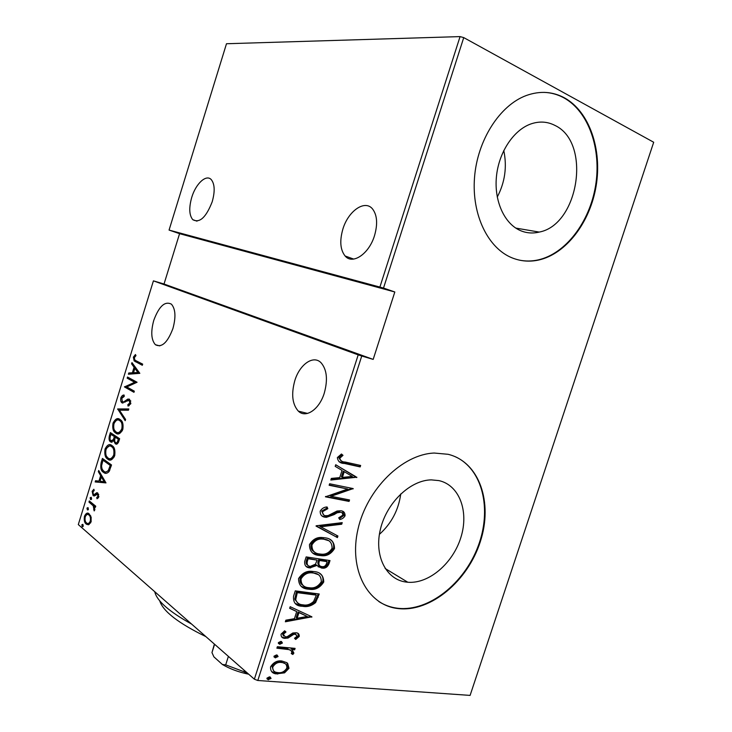 <?xml version="1.0" encoding="UTF-8"?>
<svg xmlns="http://www.w3.org/2000/svg" width="732" height="732" viewBox="0 0 732 732"><rect width="100%" height="100%" fill="white"/><g stroke="black" fill="none" stroke-linecap="round" stroke-linejoin="round"><path stroke-width="1.1" d="M405.803 582.022L407.815 582.251C428.989 584.026 453.071 563.173 460.94 537.251C469.075 511.375 459.422 485.115 438.916 480.604L431.313 479.881C410.414 480.119 386.862 502.445 380.494 528.934C373.887 555.414 385.883 579.369 405.803 582.022M379.386 534.369C391.446 523.49 398.565 510.003 400.752 493.908M520.534 230.644C526.546 233.16 532.777 233.636 539.219 232.081C578.774 224.843 591.712 142.447 554.893 125.392C547.444 121.576 539.53 121.064 531.158 123.845C513.562 129.82 498.638 152.439 496.406 176.924C494.091 201.419 504.595 223.946 520.534 230.644M497.257 197.036C504.988 182.286 507.157 166.777 503.781 150.499M512.226 257.92C520.791 261.306 529.62 262.01 538.706 260.025C566.111 253.922 590.056 222.546 596.113 186.065C602.262 149.621 589.507 111.648 564.491 97.868C552.587 91.473 539.859 90.686 526.317 95.508C499.654 105.271 477.301 140.37 474.51 177.684C471.609 215.025 488.18 248.413 512.226 257.92M519.702 260.199C525.786 261.37 531.935 261.278 538.139 259.915C565.534 253.812 589.47 222.455 595.528 185.992C601.667 149.575 588.912 111.621 563.887 97.85C557.711 94.483 551.123 92.653 544.132 92.378M397.741 608.521L398.611 608.621C430.974 612.126 467.803 580.888 480.293 541.735C493.194 502.674 479.478 461.938 448.103 454.298L434.259 453.044C402.536 454.197 366.961 488.848 357.948 529.309C348.588 569.761 367.72 605.154 397.741 608.521M378.874 601.576C384.474 605.144 390.604 607.35 397.256 608.201L398.126 608.31C429.053 611.641 464.317 583.303 478.097 546.301C492.151 509.371 482.699 468.901 455.02 456.594M172.926 328.512C167.582 342.603 161.745 348.002 155.394 344.708C151.204 339.913 150.664 331.788 153.775 320.332C159.045 306.205 164.929 300.825 171.425 304.173C175.524 308.941 176.028 317.057 172.926 328.512M212.207 201.767C206.104 217.413 199.626 223.388 192.781 219.682C189.176 215.245 188.819 207.842 191.711 197.484C195.719 183.769 206.232 173.923 211.264 179.615C214.778 184.043 215.089 191.427 212.207 201.767M374.5 235.677C369.01 254.013 352.495 265.002 345.12 255.999C340.243 249.832 339.502 240.855 342.887 229.07C348.176 211.081 364.82 199.314 372.524 208.931C377.2 215.071 377.858 223.992 374.5 235.677M324.276 393.139C319.326 409.508 305.756 418.603 298.354 411.146C292.269 404.293 291.098 394.1 294.831 380.567C299.653 364.399 313.342 354.718 321.037 362.733C326.893 369.541 327.973 379.679 324.276 393.139M82.872 524.341L83.247 526.079L82.268 526.628L81.81 524.826L82.872 524.341M88.032 507.596L88.416 509.316L87.383 509.865L86.962 508.109L88.032 507.596M91.216 497.257L91.601 498.968L90.53 499.489L90.146 497.787L91.216 497.257M105.984 482.9L95.169 481.949L95.544 480.732L98.948 481.116L100.641 475.635L98.335 471.692L98.71 470.475L105.984 482.9M111.877 445.514L112.133 445.715C114.503 447.069 115.363 450.381 114.695 455.643C112.344 460.08 110.029 461.242 107.723 459.129L107.677 459.083C105.216 457.729 104.337 454.38 105.042 449.027C107.311 444.708 109.59 443.537 111.877 445.514M119.92 419.436L120.478 419.839C122.711 421.202 123.488 424.368 122.82 429.355C120.451 433.838 118.099 435.083 115.766 433.079L115.327 432.758C113.076 431.377 112.298 428.183 113.012 423.178C115.299 418.814 117.596 417.569 119.92 419.436M120.844 397.787C121.823 395.783 122.903 394.868 124.092 395.042L124.23 396.424L121.787 398.373L122.4 401.712L123.644 401.932L127.825 399.077L129.5 399.187L130.754 403.661L128.082 406.123L127.825 404.705L129.82 402.939L129.189 400.358L121.905 402.756C120.789 401.996 120.432 400.34 120.844 397.787L121.915 398.034M139.83 373.338L128.393 374.217L128.768 372.981L132.373 372.789L134.084 367.254L131.586 363.841L131.97 362.605L139.83 373.338M136.216 360.839L142.676 364.133L142.319 365.286L134.148 360.913L133.37 357.152L135.447 354.535L135.969 355.596L134.322 357.738L134.844 359.998L136.216 360.839M127.167 378.179L127.524 377.044L137.076 382.26L126.801 386.926L134.322 391.163L133.974 392.315L124.467 386.935L134.651 382.278L127.167 378.179L128.338 378.462L128.594 377.63M117.678 408.95L128.832 408.95L128.448 410.204L119.417 410.176L125.584 419.445L125.199 420.699L117.678 408.95L128.75 409.215M110.386 432.594L119.636 438.715L118.859 441.213C117.76 443.976 116.571 444.818 115.29 443.72L113.78 440.929L110.459 441.808C109.141 440.966 108.766 439.063 109.315 436.071L110.386 432.594M101.181 462.45L102.425 458.424L111.52 464.966L109.077 471.573C107 473.668 105.143 473.924 103.505 472.314C100.989 471.079 100.211 467.785 101.181 462.45L102.251 462.651M98.756 496.955L97.036 498.776L96.725 497.531L97.96 496.287L97.502 494.228L94.254 495.985L93.12 495.637L92.141 491.328L93.861 489.251L94.218 490.495L92.937 491.922L93.431 494.493L94.144 494.658L96.679 492.728L97.795 493.057L98.756 496.955M89.313 500.944L95.755 506.205L95.407 507.34L94.455 506.553L94.739 509.984L94.172 510.918L93.257 505.867L88.965 502.061L89.313 500.944M91.161 517.185L91.079 521.834L88.865 524.643L86.184 524.021C84.445 522.804 83.878 520.196 84.473 516.197C85.946 513.205 87.456 512.373 89.002 513.708L91.161 517.185M153.418 280.85L78.306 524.579L254.37 679.195L358.195 354.864L361.745 356.008L257.81 680.495L470.1 695.4L653.694 142.255L463.74 37.607L383.513 288.06L169.065 230.077L179.569 233.673L164.023 284.025L153.418 280.85L358.195 354.864M169.065 230.077L226.49 43.737L460.071 36.6L463.74 37.607M379.935 286.935L460.071 36.6M287.63 663.265L289.003 668.289L284.565 672.845L276.129 673.879C272.176 673.376 270.328 671.024 270.575 666.825C273.539 662.25 277.318 660.319 281.902 661.005L286.935 662.689M277.355 646.722L295.097 648.369L294.639 649.815L292.05 649.577L293.889 653.118L292.827 654.49L291.226 653.502L291.812 652.669C291.629 650.894 290.659 649.87 288.893 649.595L276.879 648.186L277.355 646.722M299.26 636.419L295.71 639.457L294.529 638.286L297.128 636.154L295.316 634.168L293.587 634.434L287.969 638.075L284.547 638.331C282.104 638.121 280.942 636.739 281.051 634.177L284.638 630.801L285.965 631.981L283.266 634.36L285.398 636.932L287.237 636.666L292.8 632.997L296.085 632.759C298.29 632.915 299.351 634.132 299.26 636.419L298.354 635.724L294.941 638.688M293.569 596.159L295.271 590.87L319.243 594L315.584 602.61C311.384 606.014 307.047 607.24 302.581 606.288C296.03 606.206 293.02 602.829 293.569 596.159M306.159 556.906L330.013 560.566L328.988 563.75C327.552 567.08 325.31 568.554 322.254 568.151L317.02 565.433L309.819 567.895C306.104 567.593 304.402 565.461 304.695 561.481L306.159 556.906M316.142 525.786L342.228 522.639L341.716 524.231L320.717 526.784L337.919 536.016L337.406 537.608L316.142 525.786M329.144 485.261L329.62 483.77L353.199 488.592L330.983 496.305L349.539 499.956L349.063 501.42L325.438 496.808L347.755 489.049L329.144 485.261M345.111 462.02L360.647 465.461L360.171 466.925L344.397 463.447C340.252 463.466 337.91 461.508 337.37 457.573L341.46 454.014L342.997 455.331L339.776 458.241C340.481 460.776 342.256 462.038 345.111 462.02M164.023 284.025L373.183 359.394L394.822 291.986L383.513 288.06M373.183 359.394L361.745 356.008M356.859 477.218L330.818 480.036L331.34 478.417L339.73 477.63L342.054 470.402L335.201 466.366L335.723 464.738L356.74 477.584M320.186 511.165C321.897 508.429 324.194 507.038 327.085 506.974L327.826 508.649L322.638 511.65C322.464 514.065 323.462 515.429 325.621 515.731L328.156 515.557L337.031 511.028L340.911 510.753C343.747 511.064 345.129 512.757 345.056 515.822C343.747 517.972 341.954 519.189 339.694 519.473L338.696 517.835L342.722 515.191C342.86 513.425 342.128 512.446 340.536 512.244L337.141 512.784L334.067 514.623L326.399 517.332L325.118 517.204C321.769 516.792 320.131 514.779 320.186 511.165M324.807 537.8C331.157 538.368 334.396 541.945 334.515 548.543C331.138 554.023 326.692 556.393 321.174 555.661L319.253 555.451C312.829 554.966 309.563 551.361 309.453 544.626C312.747 539.31 317.066 536.949 322.409 537.544L324.807 537.8M313.946 571.573C320.332 572.003 323.599 575.471 323.736 581.995C319.985 587.833 315.153 590.248 309.261 589.251L308.419 589.159C301.959 588.812 298.665 585.307 298.537 578.646C302.197 572.991 306.873 570.576 312.573 571.418L313.946 571.573M311.896 616.82L285.352 621.779L285.864 620.178L294.42 618.696L296.707 611.577L289.671 608.31L290.192 606.7L311.896 616.82M280.841 641.388L282.415 643.044L279.688 644.288L278.334 642.659L280.841 641.388M276.504 654.93L278.078 656.567L275.259 657.803L273.988 656.211L276.504 654.93M269.468 676.835L271.05 678.445L268.132 679.699L266.951 678.143L269.468 676.835M282.168 637.389L284.345 637.865M257.81 680.495L254.37 679.195M295.774 600.066L294.996 599.901L295.774 600.066M359.577 465.223L359.192 466.43L360.171 466.925M359.192 466.43L339.053 461.727M341.185 454.142L342.997 455.331M342.018 454.847L339.511 456.686L340.49 457.171M339.511 456.686L338.806 457.747L339.776 458.241M338.806 457.747L340.801 460.629M355.761 477.081L331.02 479.414M335.704 464.802L355.88 476.706M344.232 471.683L343.262 471.179L341.432 476.871L342.402 477.383L352.321 476.45L344.232 471.683L342.402 477.383M330.983 496.305L330.022 495.774L352.119 488.381L353.099 488.903M348.459 499.746L348.093 500.889L349.063 501.42M348.093 500.889L325.548 496.479M329.244 484.95L347.755 489.049M326.426 507.102L327.826 508.649M326.875 508.099L321.687 511.101L322.638 511.65M321.687 511.101L323.663 514.88M342.567 511.265L344.095 515.273L345.056 515.822M344.095 515.273L339.264 518.759M341.121 512.391L340.536 512.244M339.575 511.695L336.18 512.235L337.141 512.784M336.18 512.235L333.106 514.065L334.067 514.623M333.106 514.065L325.447 516.774L324.166 516.646L325.118 517.204M324.166 516.646L322.135 516.005M341.039 522.785L340.755 523.673L341.716 524.231M340.755 523.673L319.774 526.216L320.717 526.784M336.949 535.495L336.455 537.032L337.406 537.608M336.455 537.032L316.041 526.107M329.967 539.548C332.941 541.195 334.14 543.995 333.572 547.948L334.515 548.543M333.572 547.948C330.196 553.429 325.749 555.798 320.232 555.057L318.31 554.847L319.253 555.451M318.31 554.847L312.848 553.017M328.311 540.582L321.494 538.487C317.148 538.047 313.653 540.006 311.008 544.37C310.487 548.085 311.667 550.629 314.559 551.983M319.728 553.987L321.266 554.151C325.731 554.673 329.345 552.706 332.09 548.222C332.108 542.751 329.519 539.768 324.34 539.274L322.437 539.072C318.091 538.633 314.586 540.591 311.951 544.965C311.878 550.556 314.467 553.557 319.728 553.987M311.008 544.37L311.951 544.965M323.398 538.688L324.34 539.274M328.924 560.401L328.046 563.146L328.988 563.75M328.046 563.146C326.609 566.467 324.368 567.931 321.311 567.538L320.534 567.456L321.467 568.069M320.534 567.456L318.017 566.687M310.606 567.977L309.682 567.364L316.087 564.82L317.02 565.433M309.682 567.364L308.886 567.273L309.819 567.895M308.886 567.273L306.141 566.412M306.534 560.337L307.467 560.95C306.562 564.171 307.504 566.001 310.286 566.422L315.51 564.152L317.093 560.126L307.239 558.159L306.534 560.337C305.665 562.817 306.15 564.5 307.989 565.397M318.283 560.886L319.225 561.499C318.365 564.546 319.253 566.248 321.897 566.605L322.409 566.659C324.313 566.815 325.667 565.809 326.49 563.658L327.131 561.654L326.188 561.051L318.603 559.889L318.283 560.886C317.459 563.228 317.908 564.793 319.646 565.607M318.603 559.889L319.545 560.502L319.225 561.499M327.131 561.654L319.545 560.502M307.239 558.159L308.172 558.763L307.467 560.95M317.093 560.126L308.172 558.763M319.82 573.568C322.4 575.187 323.398 577.786 322.803 581.364L323.736 581.995M322.803 581.364C319.051 587.201 314.229 589.608 308.337 588.61L307.495 588.51L308.419 589.159M307.495 588.51L301.428 586.488M317.972 574.519L311.466 572.296C306.827 571.646 303.048 573.65 300.129 578.289C299.58 581.739 300.614 584.127 303.222 585.472M308.895 587.695L309.599 587.769C314.357 588.51 318.255 586.497 321.302 581.73C321.302 576.313 318.695 573.421 313.488 573.037L312.39 572.918C307.76 572.278 303.972 574.281 301.053 578.93C300.989 584.465 303.606 587.384 308.895 587.695M300.129 578.289L301.053 578.93M312.555 572.415L313.488 573.037M318.155 593.853L317.221 596.745L318.155 597.385M317.221 596.745L314.659 601.951L315.584 602.61M314.659 601.951C310.46 605.355 306.132 606.572 301.666 605.629L302.581 606.288M301.666 605.629L295.142 603.47M294.786 598.977L295.691 599.636C296.945 602.994 299.397 604.724 303.057 604.833C306.763 605.629 310.277 604.504 313.616 601.466L316.352 595.134L315.428 594.485L296.378 592.014L294.786 598.977L297.393 602.683M316.352 595.134L297.293 592.664L295.691 599.636M296.378 592.014L297.293 592.664M310.908 616.353L311.777 617.177M310.862 616.509L285.636 620.882M289.744 608.091L296.707 611.577M307.257 616.472L298.034 611.943L296.231 617.552L297.137 618.229L307.257 616.472L298.949 612.611L297.137 618.229M298.034 611.943L298.949 612.611M296.057 634.342L294.502 633.482L295.316 634.168M294.42 633.473L292.681 633.729L293.587 634.434M292.681 633.729L287.063 637.38L287.969 638.075M287.063 637.38L284.126 637.7L285.023 638.405M284.126 637.7L281.692 636.968M284.556 630.838L285.965 631.981M285.068 631.286L282.369 633.656L283.266 634.36M282.369 633.656L283.54 635.98M297.833 633.308L298.354 635.724M281.463 641.516L282.415 643.044M281.518 642.339L279.011 643.602L279.908 644.316M279.011 643.602L278.389 643.474M294.008 648.268L293.733 649.101L294.639 649.815M293.733 649.101L291.153 648.863L292.05 649.577M292.059 649.586L292.992 652.404L293.889 653.118M292.992 652.404L291.931 653.777L292.827 654.49M291.931 653.777L291.318 653.402M290.467 650.263L288.893 649.595M287.996 648.881L277.08 647.564M277.144 655.058L278.078 656.567M277.19 655.835L274.674 657.116L275.561 657.848M274.674 657.116L274.024 656.979M286.816 662.606L288.115 667.557L289.003 668.289M288.115 667.557L283.677 672.104L284.565 672.845M283.677 672.104L276.815 673.349L277.702 674.09M276.815 673.349L271.718 671.647M284.995 663.585L280.53 661.728C277.025 661.216 274.152 662.725 271.911 666.257L273.558 670.704M278.151 672.635C281.674 673.111 284.565 671.601 286.843 668.115C286.999 664.802 285.507 662.963 282.378 662.588L281.417 662.46C277.913 661.948 275.031 663.457 272.789 666.998C272.56 670.247 273.951 672.067 276.971 672.47L278.151 672.635M271.911 666.257L272.789 666.998M280.53 661.728L281.417 662.46M270.154 676.972L271.05 678.445M270.172 677.686L267.656 678.994L268.534 679.754M267.656 678.994L266.97 678.857M142.401 365.021L135.319 361.215L134.331 359.22M134.432 357.426L133.37 357.152M134.734 356.923L135.877 355.404M129.674 374.153L129.939 373.265L128.768 372.981M129.939 373.265L133.544 373.082L132.373 372.789M134.999 368.379L135.255 367.546L134.084 367.254M135.255 367.546L132.757 364.133L131.586 363.841M133.526 372.734L139.089 372.789L136.06 368.644L134.88 368.352L133.526 372.734L137.909 372.497L134.88 368.352M139.089 372.789L137.909 372.497M134.075 391.977L124.467 386.935M125.639 387.21L124.55 386.679M125.721 386.954L135.841 382.562L134.651 382.278M135.841 382.562L128.338 378.462M122.217 397.522L124.147 395.582M123.763 402.115L124.824 402.197L123.644 401.932M124.824 402.197L129.006 399.352L127.825 399.077M129.006 399.352L129.537 399.215M129.143 405.711L129.006 404.979L127.825 404.705M129.006 404.979L130.662 403.936M130.872 403.186L129.82 402.939M130.827 401.072L129.189 400.358M130.369 400.633L129.454 400.505M121.905 402.756L123.086 403.021L122.217 402.975M123.086 403.021L121.997 401.237M125.529 419.646L118.767 409.49L117.596 409.225M117.934 433.838L115.766 433.079M116.946 433.326L114.421 430.023M114.073 423.407L113.012 423.178M114.805 421.897C116.223 419.765 117.651 418.796 119.087 419.015M122.701 423.16L121.201 421.147L119.041 420.287M117.916 432.53C119.325 433.298 120.817 432.63 122.381 430.517M116.114 431.944C118.017 433.518 119.92 432.456 121.832 428.787C122.436 424.679 121.832 422.044 120.021 420.891L119.572 420.571C117.687 419.079 115.812 420.131 113.963 423.737C113.314 427.872 113.908 430.517 115.748 431.679L116.114 431.944M122.912 429.016L121.832 428.787M120.762 420.827L119.572 420.571M116.681 444.077L115.29 443.72M116.489 443.967L115.153 442.101M114.732 441.122L113.78 440.929M112.033 442.302L110.633 441.936M111.813 442.174L110.431 440.207M110.376 436.29L109.315 436.071M111.099 434.36L111.429 433.28M112.161 441.048L114.75 439.346M115.446 437.26L112.161 434.579L110.98 434.341L110.459 436.007C109.763 438.404 109.91 439.987 110.907 440.746L113.304 439.676L114.384 436.601L110.98 434.341M116.818 442.814L118.428 442.412M119.426 439.401L116.525 437.48L115.336 437.233L115.098 438.01C114.43 440.261 114.567 441.753 115.519 442.485L115.629 442.576C116.434 443.208 117.175 442.613 117.834 440.783L118.319 439.218L115.336 437.233M118.923 441.003L117.834 440.783M119.407 439.438L118.319 439.218M115.574 436.848L114.384 436.601M114.494 439.914L113.304 439.676M110.084 459.989L107.723 459.129M108.912 459.357L106.57 456.301M106.113 449.238L105.042 449.027M106.762 447.893L110.861 444.974M114.412 448.872L112.719 446.886L110.852 446.273M110.029 458.653C111.392 459.385 112.82 458.726 114.32 456.667M108.08 457.994C109.937 459.65 111.822 458.662 113.725 455.03C114.32 450.665 113.652 447.92 111.703 446.785L111.529 446.648C109.663 445.065 107.814 446.062 105.984 449.622C105.335 454.096 106.039 456.887 108.08 457.994M114.805 455.24L113.725 455.03M112.719 446.886L111.529 446.648M103.121 460.236L103.45 459.165M106.113 473.32L103.505 472.314M104.703 472.533L102.343 469.441M105.984 471.948L109.873 469.999M111.328 465.589L103.002 460.208L101.602 465.644C101.693 468.599 102.453 470.447 103.862 471.188C105.216 472.524 106.735 472.213 108.418 470.255L110.221 465.424L103.002 460.208M111.319 465.625L110.221 465.424M109.608 470.484L108.418 470.255M96.377 482.086L96.734 480.942L95.544 480.732M96.734 480.942L98.948 481.116M101.492 476.925L101.821 475.855L100.641 475.635M101.821 475.855L99.515 471.911L98.335 471.692M100.046 481.244L105.381 481.921L102.572 477.127L101.382 476.907L100.046 481.244L104.182 481.711L101.382 476.907M105.381 481.921L104.182 481.711M98.024 498.153L96.725 497.531M97.914 497.733L98.619 497.33M98.884 496.442L97.96 496.287M98.747 494.475L97.502 494.228M98.701 494.429L98.006 494.292M94.437 495.93L93.12 495.637M94.309 495.839L93.376 494.439M93.11 491.492L92.141 491.328M93.577 490.888L94.099 490.092M94.703 494.75L94.144 494.658M95.343 494.859L96.459 493.908L95.27 493.707M96.459 493.908L97.695 492.984M97.512 492.865L96.679 492.728M91.134 499.59L90.53 499.489M91.436 499.325L91.335 497.989L90.146 497.787M95.59 506.745L94.455 506.553M94.767 509.884L93.678 509.701M94.886 509.271L93.998 509.133M94.785 506.608L93.257 505.867M94.446 506.059L90.155 502.262L88.965 502.061M90.155 502.262L90.311 501.759M87.959 509.929L87.346 509.829M88.261 509.664L88.151 508.301L86.962 508.109M88.279 524.78L86.184 524.021M87.373 524.203L86.074 522.428M85.424 516.344L84.473 516.197M86.147 515.191L88.481 513.407M90.677 515.795L88.462 514.724M88.233 523.435L90.658 522.886M86.522 522.895L86.769 523.087C87.959 524.094 89.13 523.444 90.283 521.147C90.731 518.009 90.283 515.978 88.947 515.044L88.728 514.889C87.547 513.864 86.385 514.523 85.241 516.856C84.766 519.949 85.196 521.962 86.522 522.895M91.226 521.294L90.283 521.147M90.137 515.237L88.947 515.044M82.826 526.665L82.176 526.564M83.109 526.39L83 525.009L81.81 524.826M394.822 291.986L179.569 233.673M154.745 591.712C156.767 600.807 169.055 611.595 191.601 624.076M205.893 636.63C178.379 623.207 162.98 611.275 159.713 600.816M244.305 670.366L243.884 671.683L247.846 674.044C238.257 671.985 229.775 668.81 222.418 664.51L213.9 656.86L211.969 652.596L214.604 644.279M248.551 674.09L247.846 674.044M222.418 664.51L225.694 664.866L243.884 671.683M228.393 656.384L225.694 664.866M214.394 644.087L211.969 652.596M343.418 462.953L344.397 463.447M295.737 593.991L296.652 594.649M290.284 635.349L291.18 636.053M282.003 648.021L282.891 648.735M136.939 362.23L135.768 361.928M127.057 400.733L125.877 400.459M115.226 437.58L114.155 437.361M111.035 466.558L109.937 466.357M92.305 504.019L91.116 503.826M385.133 568.49L407.815 582.251M515.767 228.082L539.219 232.081M538.139 259.915L538.706 260.025M398.126 608.31L398.611 608.621M159.805 345.888L155.394 344.708M197 221.155L192.781 219.682M353.675 259.082L345.12 255.999M307.541 413.424L298.354 411.146M339.648 512.162L338.687 511.613M326.399 517.332L325.447 516.774M321.174 555.661L320.232 555.057M322.437 539.072L321.494 538.487M322.254 568.151L321.311 567.538M309.261 589.251L308.337 588.61M312.39 572.918L311.466 572.296M295.408 634.177L294.502 633.482M284.547 638.331L283.65 637.627M279.688 644.288L278.8 643.574M287.493 649.284L286.596 648.57M275.259 657.803L274.372 657.08M276.129 673.879L275.241 673.138M282.378 662.588L281.491 661.856M268.132 679.699L267.253 678.939M134.148 360.913L135.319 361.215M129.372 400.486L130.552 400.761M115.327 432.758L116.516 433.005M120.021 420.891L121.201 421.147M115.107 443.583L116.296 443.821M110.459 441.808L111.639 442.046M107.677 459.083L108.858 459.312M111.703 446.785L112.893 447.023M87.383 509.865L87.922 509.948M86.541 524.295L87.739 524.478M88.728 514.889L89.926 515.081M82.268 526.628L82.753 526.701"/></g></svg>
